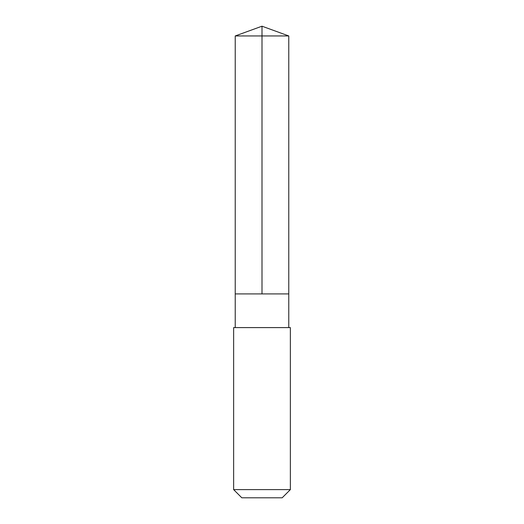 <?xml version="1.0" encoding="UTF-8"?>
<svg xmlns="http://www.w3.org/2000/svg" width="524" height="524" viewBox="0 0 524 524"><rect width="100%" height="100%" fill="white"/><g stroke="black" fill="none" stroke-linecap="round" stroke-linejoin="round"><path stroke-width="0.79" d="M235.23 293.912L288.77 293.912L288.77 35.946L235.23 35.946L235.23 293.912L288.77 293.912L288.77 327.598L235.23 327.598L235.23 293.912M278.133 327.598L233.632 327.598L233.632 489.613L290.368 489.613L290.368 327.598L278.133 327.598M290.368 489.613L282.181 497.8L241.819 497.8L233.632 489.613M262 293.912L262 26.2L235.23 35.946M262 26.2L288.77 35.946M235.23 327.598L233.632 327.598M288.77 327.598L290.368 327.598"/></g></svg>

